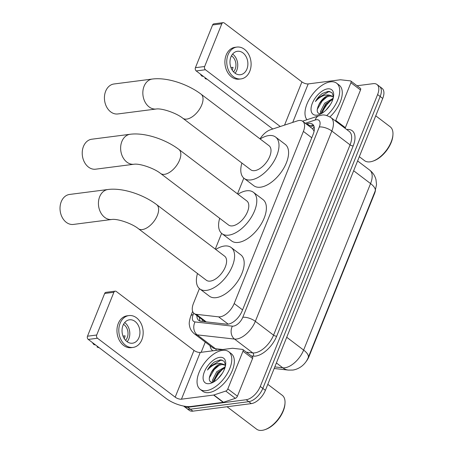 <?xml version="1.0" encoding="UTF-8"?>
<svg xmlns="http://www.w3.org/2000/svg" width="453" height="453" viewBox="0 0 453 453"><rect width="100%" height="100%" fill="white"/><g stroke="black" fill="none" stroke-linecap="round" stroke-linejoin="round"><path stroke-width="0.68" d="M199.416 288.584L193.459 303.402A14.162 7.463 -52.8 0 0 194.116 313.499A14.162 7.463 -52.8 0 0 196.291 314.331L218.584 316.845A14.162 7.463 -52.8 0 0 220.113 316.823A14.162 7.463 -52.8 0 0 234.19 303.538L303.391 131.404A14.162 7.463 -52.8 0 0 302.729 121.308A14.162 7.463 -52.8 0 0 297.361 120.889L270.492 129.751A14.162 7.463 -52.8 0 0 260.022 138.873M314.144 130.991A4.723 2.486 -52.8 0 0 313.816 130.73L312.502 128.72L302.729 121.308M313.816 130.73A14.162 7.463 127.2 0 1 314.031 131.534M375.469 190.237A12.746 6.716 127.2 0 1 374.523 193.573L309.048 356.449A12.746 6.716 127.2 0 1 305.922 361.811M194.116 313.499L205.135 321.749M243.822 178.12L237.491 193.861M221.619 233.352L215.288 249.093M357.038 85.753L373.255 83.658A14.162 7.463 127.2 0 1 376.953 84.468L379.506 86.41A14.162 7.463 127.2 0 1 380.169 96.506L262.831 388.391A14.162 7.463 127.2 0 1 248.748 401.675L190.368 409.206A14.162 7.463 127.2 0 1 186.67 408.396A14.162 7.463 127.2 0 0 190.368 409.206L248.748 401.675A14.162 7.463 127.2 0 0 262.831 388.391L380.169 96.506A14.162 7.463 127.2 0 0 379.506 86.41L382.066 88.352A14.162 7.463 127.2 0 1 382.723 98.448L265.39 390.333A14.162 7.463 127.2 0 1 251.307 403.617L192.921 411.148A14.162 7.463 127.2 0 1 189.224 410.339L184.111 406.46A14.162 7.463 127.2 0 1 183.658 406.058M196.896 315.605A14.162 7.463 -52.8 0 0 198.759 320.441A14.162 7.463 -52.8 0 0 200.928 321.273L226.568 324.167A14.162 7.463 -52.8 0 0 228.097 324.144A14.162 7.463 -52.8 0 0 242.174 310.86L313.159 134.281A14.162 7.463 -52.8 0 0 312.502 124.184A14.162 7.463 -52.8 0 0 307.128 123.765L306.319 124.031M322.043 113.21A18.884 9.949 127.2 0 1 331.828 99.654A18.884 9.949 127.2 0 0 322.043 113.21M214.105 381.715A18.884 9.949 127.2 0 1 223.89 368.159A18.884 9.949 127.2 0 0 214.105 381.715M376.953 84.468A14.162 7.463 127.2 0 1 377.609 94.564L260.271 386.454A14.162 7.463 127.2 0 1 246.194 399.739L187.808 407.27A14.162 7.463 127.2 0 1 184.111 406.46M201.16 352.309L205.271 342.083M308.878 125.968L309.688 125.702A14.162 7.463 127.2 0 1 313.578 125.419M200.237 321.149A14.162 7.463 127.2 0 1 199.456 317.547M242.984 351.217A2.361 1.246 -52.8 0 0 242.876 349.535L252.468 356.805A2.361 1.246 127.2 0 1 252.576 358.487L242.984 351.217L227.831 388.912L237.423 396.188A2.361 1.246 127.2 0 1 235.356 398.334L223.454 402.258A2.361 1.246 127.2 0 1 223.17 402.326L191.041 406.471A18.884 7.384 21.9 0 1 165.962 398.357L88.273 339.433A2.361 1.784 -97.4 0 1 87.486 336.205L96.704 335.016A2.361 1.784 82.6 0 0 97.491 338.244L175.181 397.168A4.723 1.846 -158.1 0 0 181.449 399.195L213.584 395.05A2.361 1.246 -52.8 0 0 213.861 394.988L225.764 391.064A2.361 1.246 -52.8 0 0 227.831 388.912M252.576 358.487L237.423 396.188M242.876 349.535A2.361 1.246 -52.8 0 0 242.514 349.393L232.638 348.278A2.361 1.246 -52.8 0 0 232.383 348.283L200.249 352.428A4.723 1.846 -158.1 0 1 193.98 350.401L116.291 291.477A2.361 1.784 82.6 0 0 115.181 291.154A2.361 1.784 82.6 0 0 113.884 292.281L104.666 293.47L87.486 336.205M104.666 293.47A2.361 1.784 -97.4 0 1 105.962 292.344L115.181 291.154M113.884 292.281L96.704 335.016M122.995 325.441A11.801 8.907 82.6 0 0 123.777 337.779A11.801 8.907 82.6 0 0 132.497 343.204A11.801 8.907 82.6 0 0 138.98 337.564A11.801 8.907 82.6 0 0 138.199 325.22A11.801 8.907 82.6 0 0 129.479 319.795A11.801 8.907 82.6 0 0 122.995 325.441M127.157 341.738A11.801 8.907 82.6 0 0 128.839 338.872A11.801 8.907 82.6 0 0 124.683 322.57M123.018 336.109L125.085 335.843A9.445 7.123 -97.4 0 1 124.479 338.017A9.445 7.123 -97.4 0 1 124.235 338.567M125.566 340.322A9.445 7.123 82.6 0 0 127.242 337.661A9.445 7.123 82.6 0 0 123.505 324.342M128.935 315.582L127.089 315.82A16.053 12.112 82.6 0 0 118.273 323.493A16.053 12.112 82.6 0 0 119.337 340.277A16.053 12.112 82.6 0 0 131.2 347.661L133.04 347.423A16.053 12.112 82.6 0 0 141.857 339.744A16.053 12.112 82.6 0 0 140.798 322.961A16.053 12.112 82.6 0 0 128.935 315.582A16.053 12.112 82.6 0 0 120.119 323.255A16.053 12.112 82.6 0 0 121.178 340.039A16.053 12.112 82.6 0 0 133.04 347.423M97.389 346.347L97.106 347.043L98.76 347.389M97.106 347.043A12.276 9.264 82.6 0 0 98.692 347.593L99.173 347.7M92.435 342.593A12.276 9.264 82.6 0 0 93.913 344.62L95.566 344.965M267.802 384.331L282.242 395.282A21.246 11.195 127.2 0 1 285.005 403.119L284.954 404.008A20.3 10.696 127.2 0 1 265.701 429.393L264.858 429.682A21.246 11.195 127.2 0 1 262.111 430.35A21.246 11.195 127.2 0 1 256.562 429.138L227.044 406.749M285.005 403.119A21.246 11.195 127.2 0 1 264.858 429.682M222.514 350.345A23.607 12.441 127.2 0 1 228.68 351.692A23.607 12.441 127.2 0 1 227.423 373.351A23.607 12.441 127.2 0 1 206.308 390.662A23.607 12.441 127.2 0 1 200.147 389.314A23.607 12.441 127.2 0 1 201.404 367.655A23.607 12.441 127.2 0 1 222.514 350.345M228.68 351.692L231.234 353.634A23.607 12.441 127.2 0 1 229.977 375.294A23.607 12.441 127.2 0 1 208.867 392.598A23.607 12.441 127.2 0 1 202.706 391.25L200.147 389.314M224.926 367.842L217.78 372.445L213.437 381.047L213.488 382.083M225.22 366.862L216.761 371.675L212.423 380.277L212.808 382.389M222.349 373.272L217.995 378.657M224.796 365.05L222.242 364.552C217.729 365.282 213.963 368.159 210.939 373.176C208.204 379.144 208.867 382.213 212.933 382.377M210.939 373.176A10.668 5.623 127.2 0 1 221.274 363.816A10.668 5.623 127.2 0 1 221.817 363.776L224.32 364.625L225.441 365.933M209.127 383.646A15.391 8.109 127.2 0 1 204.394 371.794A15.391 8.109 127.2 0 1 219.694 357.36A15.391 8.109 127.2 0 1 225.719 363.918A15.391 8.109 127.2 0 1 211.121 383.164A15.391 8.109 127.2 0 1 209.127 383.646M225.583 365.158L224.042 361.177L220.305 359.858L214.49 361.924C211.653 364.042 209.314 366.749 207.48 370.05C211.874 365.101 216.449 362.949 221.217 363.589L221.817 363.776M225.266 366.687L224.756 366.913M223.108 368.476L218.284 372.643L213.471 380.628M219.048 365.401L214.224 369.563L209.275 377.966M222.061 360.039L221.07 360.044L210.164 366.488L207.48 370.05M69.552 194.456A15.108 11.399 82.6 0 0 61.257 201.681A15.108 11.399 82.6 0 0 62.254 217.48A15.108 11.399 82.6 0 0 73.42 224.428L111.829 219.467A15.108 11.399 -97.4 0 1 100.668 212.525A15.108 11.399 -97.4 0 1 99.666 196.727A15.108 11.399 -97.4 0 1 107.967 189.501L69.552 194.456M111.829 219.467C117.378 218.55 131.976 223.459 138.386 228.691L206.358 280.243A15.108 7.961 -52.8 0 0 210.3 281.109A15.108 7.961 -52.8 0 0 223.81 270.028A15.108 7.961 -52.8 0 0 224.614 256.166L156.647 204.62C143.25 194.524 122.672 187.582 107.967 189.501M215.747 249.444A25.968 13.681 127.2 0 1 224.399 246.03A25.968 13.681 127.2 0 1 231.177 247.514A25.968 13.681 127.2 0 1 229.796 271.341A25.968 13.681 127.2 0 1 206.574 290.379A25.968 13.681 127.2 0 1 199.796 288.895A25.968 13.681 127.2 0 1 197.491 273.516M231.177 247.514L240.769 254.79A25.968 13.681 127.2 0 1 239.388 278.612A25.968 13.681 127.2 0 1 216.166 297.655A25.968 13.681 127.2 0 1 209.388 296.171L199.796 288.895M91.755 139.224A15.108 11.399 82.6 0 0 83.46 146.449A15.108 11.399 82.6 0 0 84.462 162.248A15.108 11.399 82.6 0 0 95.623 169.19L134.031 164.235A15.108 11.399 -97.4 0 1 122.871 157.293A15.108 11.399 -97.4 0 1 121.868 141.495A15.108 11.399 -97.4 0 1 130.17 134.269L91.755 139.224M134.031 164.235C139.581 163.318 154.184 168.227 160.589 173.459L228.561 225.011A15.108 7.961 -52.8 0 0 232.502 225.871A15.108 7.961 -52.8 0 0 246.013 214.796A15.108 7.961 -52.8 0 0 246.817 200.934L178.85 149.388C165.453 139.292 144.875 132.35 130.17 134.269M237.95 194.212A25.968 13.681 127.2 0 1 246.602 190.798A25.968 13.681 127.2 0 1 253.38 192.282A25.968 13.681 127.2 0 1 251.998 216.109A25.968 13.681 127.2 0 1 228.776 235.147A25.968 13.681 127.2 0 1 221.998 233.663A25.968 13.681 127.2 0 1 219.694 218.284M253.38 192.282L262.972 199.558A25.968 13.681 127.2 0 1 261.591 223.38A25.968 13.681 127.2 0 1 238.369 242.423A25.968 13.681 127.2 0 1 231.591 240.939L221.998 233.663M113.963 83.992A15.108 11.399 82.6 0 0 105.662 91.217A15.108 11.399 82.6 0 0 106.665 107.016A15.108 11.399 82.6 0 0 117.825 113.958L156.24 109.003A15.108 11.399 -97.4 0 1 145.073 102.055A15.108 11.399 -97.4 0 1 144.071 86.263A15.108 11.399 -97.4 0 1 152.372 79.037L113.963 83.992M156.24 109.003C161.783 108.086 176.387 112.995 182.791 118.227L250.764 169.779A15.108 7.961 -52.8 0 0 254.705 170.639A15.108 7.961 -52.8 0 0 268.216 159.564A15.108 7.961 -52.8 0 0 269.025 145.702L201.053 94.15C187.655 84.06 167.078 77.118 152.372 79.037M260.158 138.98A25.968 13.681 127.2 0 1 268.805 135.566A25.968 13.681 127.2 0 1 275.583 137.049A25.968 13.681 127.2 0 1 274.201 160.872A25.968 13.681 127.2 0 1 250.979 179.915A25.968 13.681 127.2 0 1 244.201 178.431A25.968 13.681 127.2 0 1 241.896 163.052M275.583 137.049L285.175 144.326A25.968 13.681 127.2 0 1 283.793 168.148A25.968 13.681 127.2 0 1 260.571 187.191A25.968 13.681 127.2 0 1 253.793 185.702L244.201 178.431M350.922 82.712A2.361 1.246 -52.8 0 0 350.815 81.03L360.401 88.301A2.361 1.246 127.2 0 1 360.514 89.988L350.922 82.712L335.769 120.407L345.362 127.684A2.361 1.246 127.2 0 1 345.056 128.278M360.514 89.988L345.362 127.684M272.774 128.997L196.211 70.928A2.361 1.784 -97.4 0 1 195.424 67.701L204.643 66.512A2.361 1.784 82.6 0 0 205.43 69.739L280.288 126.517M350.815 81.03A2.361 1.246 -52.8 0 0 350.452 80.889L340.571 79.773A2.361 1.246 -52.8 0 0 340.322 79.779L308.187 83.924A4.723 1.846 -158.1 0 1 301.919 81.897L224.229 22.973A2.361 1.784 82.6 0 0 223.119 22.65A2.361 1.784 82.6 0 0 221.823 23.777L212.604 24.966L195.424 67.701M212.604 24.966A2.361 1.784 -97.4 0 1 213.901 23.839L223.119 22.65M221.823 23.777L204.643 66.512M335.463 121.002A2.361 1.246 -52.8 0 0 335.769 120.407M230.934 56.936A11.801 8.907 82.6 0 0 231.715 69.275A11.801 8.907 82.6 0 0 240.435 74.705A11.801 8.907 82.6 0 0 246.919 69.06A11.801 8.907 82.6 0 0 246.138 56.716A11.801 8.907 82.6 0 0 237.417 51.291A11.801 8.907 82.6 0 0 230.934 56.936M235.09 73.239A11.801 8.907 82.6 0 0 236.777 70.368A11.801 8.907 82.6 0 0 232.621 54.066M230.956 67.61L233.023 67.344A9.445 7.123 -97.4 0 1 232.412 69.513A9.445 7.123 -97.4 0 1 232.168 70.062M233.499 71.817A9.445 7.123 82.6 0 0 235.181 69.156A9.445 7.123 82.6 0 0 231.438 55.838M236.874 47.078L235.028 47.316A16.053 12.112 82.6 0 0 226.211 54.989A16.053 12.112 82.6 0 0 227.276 71.772A16.053 12.112 82.6 0 0 239.133 79.156L240.979 78.918A16.053 12.112 82.6 0 0 249.796 71.24A16.053 12.112 82.6 0 0 248.731 54.456A16.053 12.112 82.6 0 0 236.874 47.078A16.053 12.112 82.6 0 0 228.057 54.751A16.053 12.112 82.6 0 0 229.116 71.534A16.053 12.112 82.6 0 0 240.979 78.918M205.328 77.842L205.045 78.539L206.698 78.884M205.045 78.539A12.276 9.264 82.6 0 0 206.63 79.088L207.112 79.196M200.373 74.088A12.276 9.264 82.6 0 0 201.851 76.115L203.499 76.461M375.741 115.826L390.18 126.778A21.246 11.195 127.2 0 1 392.944 134.62L392.887 135.504A20.3 10.696 127.2 0 1 373.64 160.889L372.796 161.177A21.246 11.195 127.2 0 1 370.044 161.846A21.246 11.195 127.2 0 1 364.501 160.634L359.308 156.693M392.944 134.62A21.246 11.195 127.2 0 1 372.796 161.177M306.97 119.734A23.607 12.441 127.2 0 1 310.084 97.91A23.607 12.441 127.2 0 1 330.452 81.84A23.607 12.441 127.2 0 1 336.613 83.188A23.607 12.441 127.2 0 1 326.749 115.526M336.613 83.188L339.172 85.13A23.607 12.441 127.2 0 1 329.937 116.891M332.864 99.337L325.713 103.941L321.375 112.542L321.426 113.578M333.153 98.358L324.699 103.171L320.362 111.772L320.747 113.884M330.288 104.768L325.934 110.153M332.734 96.546L330.175 96.047C325.667 96.778 321.902 99.654 318.878 104.671C316.143 110.64 316.806 113.709 320.871 113.873M318.878 104.671A10.668 5.623 127.2 0 1 329.212 95.311A10.668 5.623 127.2 0 1 329.756 95.272L332.253 96.121L333.374 97.435M317.066 115.141A15.391 8.109 127.2 0 1 312.332 103.29A15.391 8.109 127.2 0 1 327.632 88.856A15.391 8.109 127.2 0 1 333.657 95.419A15.391 8.109 127.2 0 1 319.059 114.66A15.391 8.109 127.2 0 1 317.066 115.141M333.521 96.653L331.981 92.672L328.244 91.353L322.428 93.426C319.591 95.538 317.253 98.244 315.418 101.546C319.812 96.602 324.388 94.445 329.155 95.085L329.756 95.272M333.204 98.188L332.695 98.409M331.047 99.977L326.222 104.139L321.404 112.129M326.987 96.897L322.157 101.059L317.213 109.462M329.994 91.534L329.008 91.54L318.097 97.984L315.418 101.546M228.187 324.133L218.584 316.845M314.127 126.783A14.162 9.564 71.8 0 0 312.796 128.975M374.523 193.573L374.24 193.363M309.048 356.449L308.765 356.239M202.429 319.801A14.162 11.489 96.4 0 0 202.095 321.404M242.565 309.892L234.19 303.538M206.228 321.868L196.291 314.331M311.76 137.757L303.391 131.404M274.801 366.913L282.819 367.819A18.884 9.949 -52.8 0 0 284.858 367.785A18.884 9.949 -52.8 0 0 303.629 350.073A16.523 6.461 21.9 0 1 308.204 357.627C306.8 361.098 304.575 364.014 301.534 366.369C297.491 369.303 293.957 369.954 292.644 370.067L288.419 370.101L274.167 368.493M288.419 370.101A16.523 13.403 96.4 0 1 282.819 367.819L276.398 362.944M286.726 337.253L303.629 350.073L370.565 183.573A18.884 9.949 -52.8 0 0 369.682 170.107C372.876 172.593 374.976 175.77 375.984 179.643L376.528 184.564L375.141 191.121A16.523 6.461 -158.1 0 0 370.565 183.573L353.657 170.747M382.723 98.448L377.609 94.564M265.39 390.333L260.271 386.454M251.307 403.617L246.194 399.739M192.921 411.148L187.808 407.27M193.754 313.182L193.159 314.648A9.445 4.977 -52.8 0 0 195.05 321.936L232.395 326.149A9.445 4.977 -52.8 0 0 233.414 326.132A9.445 4.977 -52.8 0 0 242.802 317.281L319.297 126.987A9.445 4.977 -52.8 0 0 316.392 119.717A9.445 4.977 -52.8 0 0 315.277 119.977L305.305 123.261M319.297 126.987A9.445 3.692 -158.1 0 1 331.834 131.042L255.339 321.336A18.884 9.949 127.2 0 1 236.568 339.048A18.884 9.949 127.2 0 1 234.529 339.076L252.751 352.898A18.884 9.949 -52.8 0 0 254.79 352.87A18.884 9.949 -52.8 0 0 273.561 335.158L350.061 144.864A18.884 9.949 -52.8 0 0 349.178 131.404L330.956 117.582A18.884 9.949 127.2 0 1 331.834 131.042L350.061 144.864A2.361 0.923 21.9 0 0 353.193 145.877L276.698 336.171A2.361 0.923 21.9 0 1 273.561 335.158L255.339 321.336A9.445 3.692 -158.1 0 0 242.802 317.281M330.956 117.582C326.941 115.294 323.816 114.501 321.579 115.204L318.714 115.86A9.445 6.376 71.8 0 0 315.277 119.977M276.698 336.171A21.246 11.195 127.2 0 1 255.577 356.098A21.246 11.195 127.2 0 1 253.289 356.132L251.273 355.905M212.87 350.803A21.246 11.195 127.2 0 1 210.028 345.69M346.692 129.518A21.246 11.195 127.2 0 1 353.193 145.877M232.395 326.149A9.445 7.656 96.4 0 0 234.529 339.076L197.185 334.863L215.407 348.685L222.802 349.518M195.05 321.936A9.445 7.656 96.4 0 0 197.185 334.863A18.884 9.949 127.2 0 1 194.292 333.753L212.514 347.576A18.884 9.949 -52.8 0 0 215.407 348.685A2.361 1.914 -83.6 0 1 216.251 350.362M246.358 352.179L252.751 352.898A2.361 1.914 -83.6 0 1 253.289 356.132M193.159 314.648A9.445 3.692 -158.1 0 0 190.792 315.979C189.36 320.481 188.907 323.561 189.45 325.226C189.728 327.06 190.203 330.243 194.292 333.753M309.688 125.702L307.128 123.765M193.98 350.401L175.181 397.168M200.249 352.428L181.449 399.195M223.17 402.326L213.584 395.05M97.491 338.244L88.273 339.433M213.861 394.988L223.454 402.258M235.356 398.334L225.764 391.064M138.386 228.691A15.108 7.961 -52.8 0 0 142.333 229.558A15.108 7.961 -52.8 0 0 157.35 215.39A15.108 7.961 -52.8 0 0 156.647 204.62M160.589 173.459A15.108 7.961 -52.8 0 0 164.535 174.326A15.108 7.961 -52.8 0 0 179.552 160.152A15.108 7.961 -52.8 0 0 178.85 149.388M182.791 118.227A15.108 7.961 -52.8 0 0 186.738 119.094A15.108 7.961 -52.8 0 0 201.755 104.92A15.108 7.961 -52.8 0 0 201.053 94.15M301.919 81.897L284.546 125.113M308.187 83.924L292.712 122.423M205.43 69.739L196.211 70.928M313.736 125.713L310.112 126.908M375.141 191.121L308.204 357.627M369.682 170.107L357.598 160.945M192.638 311.392L190.792 315.979M318.714 115.86L302.559 121.183"/></g></svg>
